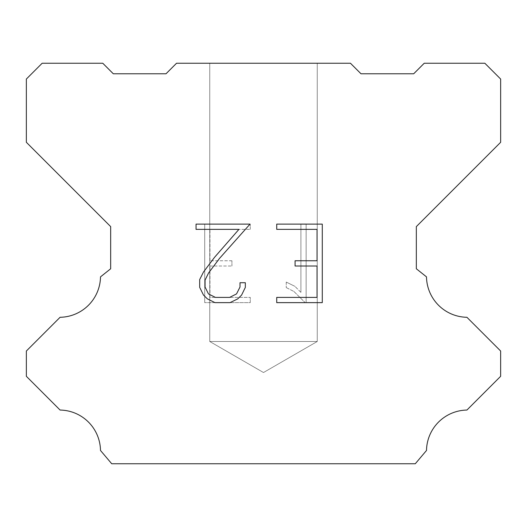 <?xml version="1.0" encoding="UTF-8"?>
<svg xmlns="http://www.w3.org/2000/svg" width="527" height="527" viewBox="0 0 527 527"><rect width="100%" height="100%" fill="white"/><g stroke="black" fill="none" stroke-linecap="round" stroke-linejoin="round"><path stroke-width="0.4" stroke-dasharray="2.63 1.98" d="M317.254 341.496L209.746 341.496L209.746 63.24L317.254 63.24L317.254 341.496L263.5 372.53L209.746 341.496L209.746 63.24L317.254 63.24L317.254 341.496L209.746 341.496L209.746 63.24L317.254 63.24L317.254 341.496L263.5 372.53L209.746 341.496L209.746 63.24L317.254 63.24L317.254 341.496L209.746 341.496L209.746 63.24L317.254 63.24L317.254 341.496L263.5 372.53L209.746 341.496L209.746 63.24L317.254 63.24L317.254 341.496L209.746 341.496L209.746 63.24L317.254 63.24L317.254 341.496L263.5 372.53L209.746 341.496L209.746 63.24L317.254 63.24L317.254 341.496L209.746 341.496L209.746 63.24L317.254 63.24L317.254 341.496L263.5 372.53L209.746 341.496L209.746 63.24L317.254 63.24L317.254 341.496L209.746 341.496L209.746 63.24L317.254 63.24L317.254 341.496L263.5 372.53L209.746 341.496L209.746 63.24L317.254 63.24L317.254 341.496L209.746 341.496L209.746 63.24L317.254 63.24L317.254 341.496L263.5 372.53L209.746 341.496L209.746 63.24L317.254 63.24L317.254 341.496L209.746 341.496L209.746 63.24L317.254 63.24L317.254 341.496L263.5 372.53L209.746 341.496L209.746 63.24L317.254 63.24L317.254 341.496L209.746 341.496L209.746 63.24L317.254 63.24L317.254 341.496L263.5 372.53L209.746 341.496L209.746 63.24L317.254 63.24L317.254 341.496L209.746 341.496L209.746 63.24L317.254 63.24L317.254 341.496L263.5 372.53L209.746 341.496L209.746 63.24L317.254 63.24L317.254 341.496L209.746 341.496L209.746 63.24L317.254 63.24L317.254 341.496L263.5 372.53L209.746 341.496L209.746 63.24L317.254 63.24L317.254 341.496L209.746 341.496L209.746 63.24L317.254 63.24L317.254 341.496L263.5 372.53L209.746 341.496L209.746 63.24L317.254 63.24L317.254 341.496L209.746 341.496L209.746 63.24L317.254 63.24L317.254 341.496L263.5 372.53L209.746 341.496L209.746 63.24L317.254 63.24L317.254 341.496L209.746 341.496L209.746 63.24L317.254 63.24L317.254 341.496L263.5 372.53L209.746 341.496L209.746 63.24L317.254 63.24L317.254 341.496L209.746 341.496L209.746 63.24L317.254 63.24L317.254 341.496L263.5 372.53L209.746 341.496L209.746 63.24L317.254 63.24L317.254 341.496L209.746 341.496L317.254 341.496L263.5 372.53L209.746 341.496L317.254 341.496L209.746 341.496L317.254 341.496L263.5 372.53L209.746 341.496L317.254 341.496L209.746 341.496L317.254 341.496L263.5 372.53L209.746 341.496L317.254 341.496L209.746 341.496L317.254 341.496L263.5 372.53L209.746 341.496L317.254 341.496L209.746 341.496L317.254 341.496L263.5 372.53L209.746 341.496L317.254 341.496L209.746 341.496L317.254 341.496L263.5 372.53L209.746 341.496L317.254 341.496L209.746 341.496L317.254 341.496L263.5 372.53L209.746 341.496L317.254 341.496L209.746 341.496L317.254 341.496L263.5 372.53L209.746 341.496L317.254 341.496L209.746 341.496L317.254 341.496L263.5 372.53L209.746 341.496L317.254 341.496L209.746 341.496L317.254 341.496L263.5 372.53L209.746 341.496L317.254 341.496L209.746 341.496L317.254 341.496L263.5 372.53L209.746 341.496L317.254 341.496L209.746 341.496L317.254 341.496L263.5 372.53L209.746 341.496L317.254 341.496L209.746 341.496L317.254 341.496L263.5 372.53L209.746 341.496L317.254 341.496L209.746 341.496L317.254 341.496L263.5 372.53L209.746 341.496L317.254 341.496L209.746 341.496L317.254 341.496L263.5 372.53L209.746 341.496L317.254 341.496M317.05 265.997L317.05 297.399L276.728 297.399L276.728 302.63L322.28 302.63L322.28 224.127L276.728 224.127L276.728 229.364L317.05 229.364L317.05 260.766L295.074 260.766L295.074 265.997L317.05 265.997M245.325 287.432L245.325 282.722L240.009 282.722L240.009 287.024L236.531 293.914L229.634 297.399L215.424 297.399L208.475 293.928L205.049 287.024L205.049 280.133L208.573 272.973L219.463 258.461L250.022 224.127L196.051 224.127L196.051 229.364L238.935 229.364L214.555 257.308L203.462 272.07L199.68 279.58L199.68 287.353L203.462 295.015L207.348 298.849L214.963 302.63L230.042 302.63L237.71 298.901L241.59 295.094L245.325 287.432M209.95 297.399L209.95 265.997L209.95 297.399L250.272 297.399L209.95 297.399M209.95 265.997L231.926 265.997L209.95 265.997M231.926 265.997L231.926 260.766L231.926 265.997M231.926 260.766L209.95 260.766L231.926 260.766M209.95 260.766L209.95 229.364L209.95 260.766M209.95 229.364L250.272 229.364L209.95 229.364M250.272 229.364L250.272 224.127L250.272 229.364M250.272 302.63L250.272 297.399L250.272 302.63L204.72 302.63L250.272 302.63M204.72 224.127L204.72 302.63L204.72 224.127L250.272 224.127L204.72 224.127M286.24 282.064L286.24 287.577L286.24 282.064L294.929 286.352L286.24 282.064M286.24 287.577L293.908 291.457L286.24 287.577M293.908 291.457L305.041 302.531L293.908 291.457M305.041 302.531L306.141 302.531L305.041 302.531M306.141 302.531L306.141 224.028L306.141 302.531M300.91 292.38L294.929 286.352L300.91 292.38L300.91 224.028L300.91 292.38M306.141 224.028L300.91 224.028L306.141 224.028M350.455 63.24L176.545 63.24L166.005 73.78L113.305 73.78L102.765 63.24L42.16 63.24L26.35 79.05L26.35 142.29L110.67 226.61L110.67 268.77L100.505 276.866A41.126 41.126 0 0 1 60.085 317.287L26.357 351.015L26.357 376.311L60.085 410.052A41.086 41.086 0 0 1 100.492 450.466L111.724 463.76L415.276 463.76L426.508 450.466A41.106 41.106 0 0 1 466.915 410.052L500.643 376.311L500.643 351.015L466.915 317.287A41.106 41.106 0 0 1 426.495 276.866L416.33 268.77L416.33 226.61L500.65 142.29L500.65 79.05L484.84 63.24L424.235 63.24L413.695 73.78L360.995 73.78L350.455 63.24M317.254 63.24L209.746 63.24L317.254 63.24"/><path stroke-width="0.79" d="M317.05 297.399L317.05 265.997L295.074 265.997L295.074 260.766L317.05 260.766L317.05 229.364L276.728 229.364L276.728 224.127L322.28 224.127L322.28 302.63L276.728 302.63L276.728 297.399L317.05 297.399M245.325 282.722L245.325 287.432L241.59 295.094L237.71 298.901L230.042 302.63L214.963 302.63L207.348 298.849L203.462 295.015L199.68 287.353L199.68 279.58L203.462 272.07L214.555 257.308L238.935 229.364L196.051 229.364L196.051 224.127L250.022 224.127L219.463 258.461L208.573 272.973L205.049 280.133L205.049 287.024L208.475 293.928L215.424 297.399L229.634 297.399L236.531 293.914L240.009 287.024L240.009 282.722L245.325 282.722M176.545 63.24L350.455 63.24L360.995 73.78L413.695 73.78L424.235 63.24L484.84 63.24L500.65 79.05L500.65 142.29L416.33 226.61L416.33 268.77L426.495 276.866A41.106 41.106 0 0 0 466.915 317.287L500.643 351.015L500.643 376.311L466.915 410.052A41.106 41.106 0 0 0 426.508 450.466L415.276 463.76L111.724 463.76L100.492 450.466A41.086 41.086 0 0 0 60.085 410.052L26.357 376.311L26.357 351.015L60.085 317.287A41.126 41.126 0 0 0 100.505 276.866L110.67 268.77L110.67 226.61L26.35 142.29L26.35 79.05L42.16 63.24L102.765 63.24L113.305 73.78L166.005 73.78L176.545 63.24"/></g></svg>
